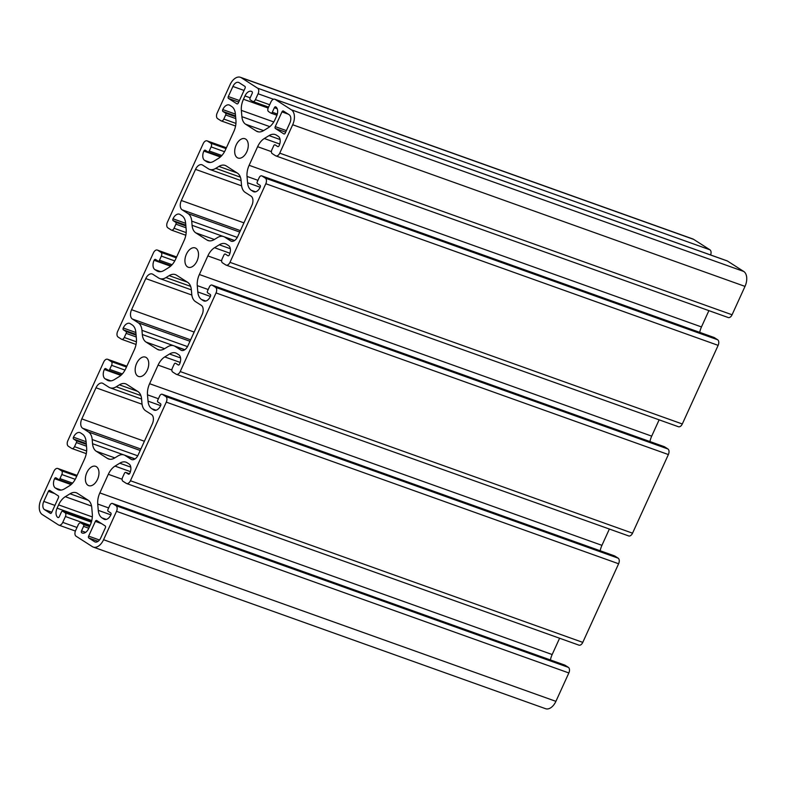 <?xml version="1.0" encoding="UTF-8"?>
<svg xmlns="http://www.w3.org/2000/svg" width="786" height="786" viewBox="0 0 786 786"><rect width="100%" height="100%" fill="white"/><g stroke="black" fill="none" stroke-linecap="round" stroke-linejoin="round"><path stroke-width="1.18" d="M197.04 260.991A10.267 6.219 -70.3 0 0 195.174 247.924A10.267 6.219 -70.3 0 0 186.4 254.173A10.267 6.219 -70.3 0 0 188.267 267.25A10.267 6.219 -70.3 0 0 197.04 260.991M97.503 479.391A10.267 6.219 -70.3 0 0 95.637 466.324A10.267 6.219 -70.3 0 0 86.863 472.573A10.267 6.219 -70.3 0 0 88.73 485.65A10.267 6.219 -70.3 0 0 97.503 479.391M147.277 370.196A10.267 6.219 -70.3 0 0 145.41 357.119A10.267 6.219 -70.3 0 0 136.636 363.378A10.267 6.219 -70.3 0 0 138.503 376.455A10.267 6.219 -70.3 0 0 147.277 370.196M246.804 151.796A10.267 6.219 -70.3 0 0 244.937 138.719A10.267 6.219 -70.3 0 0 236.164 144.978A10.267 6.219 -70.3 0 0 238.03 158.045A10.267 6.219 -70.3 0 0 246.804 151.796M277.203 108.743L274.363 107.731L272.31 112.231A1.513 0.914 109.7 0 1 271.023 113.155A1.513 0.914 109.7 0 1 270.905 113.096L268.557 111.592A3.016 1.827 109.7 0 1 268.242 107.859L270.915 101.993A4.529 2.741 109.7 0 1 274.786 99.233A4.529 2.741 109.7 0 1 275.129 99.4L291.4 109.824A12.075 7.31 109.7 0 1 292.687 124.758L279.747 153.152A4.529 2.741 109.7 0 1 275.876 155.903A4.529 2.741 109.7 0 1 275.532 155.736L272.172 153.584A3.016 1.827 109.7 0 1 271.848 149.851L273.715 145.754A1.513 0.914 109.7 0 1 275.002 144.84A1.513 0.914 109.7 0 1 275.12 144.889L277.704 146.55A1.513 0.914 109.7 0 0 277.812 146.599A1.513 0.914 109.7 0 0 279.109 145.685A7.546 4.569 -70.3 0 0 278.303 136.351L276.417 135.143A15.091 9.137 -70.3 0 0 275.267 134.573A15.091 9.137 -70.3 0 0 269.058 135.595L264.302 138.513A15.091 9.137 -70.3 0 0 257.611 146.697L249.133 165.306A15.091 9.137 -70.3 0 0 247.03 176.428L247.57 182.745A15.091 9.137 -70.3 0 0 251.284 190.291L253.171 191.499A7.546 4.569 -70.3 0 0 253.74 191.774A7.546 4.569 -70.3 0 0 260.195 187.176A1.513 0.914 109.7 0 0 260.028 185.309L257.454 183.659A1.513 0.914 109.7 0 1 257.287 181.792L259.154 177.695A3.016 1.827 109.7 0 1 261.738 175.858A3.016 1.827 109.7 0 1 261.964 175.966L265.334 178.127A4.529 2.741 109.7 0 1 265.815 183.728L229.984 262.347A4.529 2.741 109.7 0 1 226.113 265.108A4.529 2.741 109.7 0 1 225.769 264.941L222.399 262.779A3.016 1.827 109.7 0 1 222.084 259.056L223.951 254.959A1.513 0.914 109.7 0 1 225.238 254.035A1.513 0.914 109.7 0 1 225.356 254.094L227.93 255.745A1.513 0.914 109.7 0 0 228.048 255.804A1.513 0.914 109.7 0 0 229.335 254.88A7.546 4.569 -70.3 0 0 228.539 245.556L226.643 244.338A15.091 9.137 -70.3 0 0 225.503 243.778A15.091 9.137 -70.3 0 0 219.294 244.79L214.539 247.718A15.091 9.137 -70.3 0 0 207.848 255.902L199.369 274.51A15.091 9.137 -70.3 0 0 197.266 285.632L197.807 291.94A15.091 9.137 -70.3 0 0 201.511 299.486L203.407 300.694A7.546 4.569 -70.3 0 0 203.977 300.979A7.546 4.569 -70.3 0 0 210.432 296.381A1.513 0.914 109.7 0 0 210.265 294.514L207.681 292.864A1.513 0.914 109.7 0 1 207.524 290.997L209.39 286.9A3.016 1.827 109.7 0 1 211.974 285.063A3.016 1.827 109.7 0 1 212.2 285.171L215.561 287.322A4.529 2.741 109.7 0 1 216.042 292.923L180.21 371.552A4.529 2.741 109.7 0 1 176.339 374.313A4.529 2.741 109.7 0 1 176.005 374.136L172.635 371.984A3.016 1.827 109.7 0 1 172.311 368.251L174.178 364.154A1.513 0.914 109.7 0 1 175.475 363.24A1.513 0.914 109.7 0 1 175.583 363.289L178.402 365.028M628.328 535.767A4.529 2.741 -70.3 0 0 628.672 535.934A4.529 2.741 -70.3 0 0 632.543 533.183L668.375 454.554A4.529 2.741 -70.3 0 0 667.894 448.953L215.561 287.322M94.575 541.711L88.789 538.007A1.513 0.914 109.7 0 1 88.631 536.14L95.352 521.393A1.513 0.914 109.7 0 1 96.639 520.479A1.513 0.914 109.7 0 1 96.747 520.529L105.196 525.942A1.513 0.914 109.7 0 1 105.363 527.809L100.755 537.909A6.642 4.018 -70.3 0 1 95.077 541.957A6.642 4.018 -70.3 0 1 94.575 541.711L95.627 542.085M54.932 505.398L43.8 501.419L48.408 491.319A1.513 0.914 109.7 0 1 49.695 490.395A1.513 0.914 109.7 0 1 49.813 490.454L58.262 495.868A1.513 0.914 109.7 0 1 58.419 497.735L51.699 512.472A1.513 0.914 109.7 0 1 50.412 513.396A1.513 0.914 109.7 0 1 50.294 513.337L44.507 509.633L51.807 512.236M43.8 501.419A6.642 4.018 -70.3 0 0 44.507 509.633M281.968 111.897A1.513 0.914 109.7 0 1 283.255 110.973A1.513 0.914 109.7 0 1 283.373 111.032L289.16 114.736A6.642 4.018 -70.3 0 1 289.867 122.95L285.269 133.05A1.513 0.914 109.7 0 1 283.972 133.974A1.513 0.914 109.7 0 1 283.864 133.915L275.414 128.501A1.513 0.914 109.7 0 1 275.247 126.634L281.968 111.897L288.187 114.117M232.911 86.46A6.642 4.018 -70.3 0 1 238.59 82.412A6.642 4.018 -70.3 0 1 239.091 82.658L244.878 86.362A1.513 0.914 109.7 0 1 245.045 88.228L238.325 102.976A1.513 0.914 109.7 0 1 237.028 103.89A1.513 0.914 109.7 0 1 236.92 103.84L228.471 98.427A1.513 0.914 109.7 0 1 228.304 96.56L232.911 86.46L244.033 90.429M240.388 177.164L215.767 168.361A15.091 9.137 109.7 0 1 209.557 169.383A15.091 9.137 109.7 0 1 208.418 168.813L202.552 165.06A7.546 4.569 -70.3 0 0 201.982 164.775A7.546 4.569 -70.3 0 0 195.527 169.373L181.34 200.499A7.546 4.569 -70.3 0 0 182.146 209.833L188.011 213.586A15.091 9.137 109.7 0 1 191.725 221.131L237.264 237.401M215.767 168.361L218.921 166.426A15.091 9.137 -70.3 0 1 225.13 165.414A15.091 9.137 -70.3 0 1 226.27 165.974L237.411 173.107A15.091 9.137 -70.3 0 1 241.115 180.652L241.479 184.838A15.091 9.137 109.7 0 0 245.183 192.374L251.058 196.136A7.546 4.569 -70.3 0 1 251.854 205.47L237.677 236.596A7.546 4.569 -70.3 0 1 231.222 241.194A7.546 4.569 -70.3 0 1 230.652 240.909L231.841 241.331M191.725 221.131L192.079 225.317A15.091 9.137 -70.3 0 0 195.793 232.862L206.924 239.995A15.091 9.137 -70.3 0 0 208.064 240.555A15.091 9.137 -70.3 0 0 214.283 239.543L217.427 237.608A15.091 9.137 109.7 0 1 223.637 236.586A15.091 9.137 109.7 0 1 224.786 237.146L230.652 240.909M141.961 330.336L142.315 334.522A15.091 9.137 -70.3 0 0 146.029 342.057L157.161 349.19A15.091 9.137 -70.3 0 0 158.3 349.76A15.091 9.137 -70.3 0 0 164.52 348.738L167.664 346.803A15.091 9.137 109.7 0 1 173.873 345.791A15.091 9.137 109.7 0 1 175.023 346.351L180.888 350.114A7.546 4.569 -70.3 0 0 181.458 350.389A7.546 4.569 -70.3 0 0 187.913 345.791L202.09 314.675A7.546 4.569 -70.3 0 0 201.295 305.341L195.419 301.578A15.091 9.137 109.7 0 1 191.715 294.033L191.352 289.847A15.091 9.137 -70.3 0 0 187.638 282.312L176.506 275.179A15.091 9.137 -70.3 0 0 175.366 274.609A15.091 9.137 -70.3 0 0 169.157 275.631L166.003 277.566A15.091 9.137 109.7 0 1 159.794 278.578A15.091 9.137 109.7 0 1 158.654 278.018L152.789 274.255A7.546 4.569 -70.3 0 0 152.209 273.98A7.546 4.569 -70.3 0 0 145.764 278.578L131.576 309.704A7.546 4.569 -70.3 0 0 132.382 319.028L138.248 322.791A15.091 9.137 109.7 0 1 141.961 330.336L187.5 346.606M92.188 439.531L92.552 443.717A15.091 9.137 -70.3 0 0 96.265 451.262L107.397 458.395A15.091 9.137 -70.3 0 0 108.537 458.955A15.091 9.137 -70.3 0 0 114.746 457.943L117.9 456.008A15.091 9.137 109.7 0 1 124.109 454.986A15.091 9.137 109.7 0 1 125.249 455.556L131.124 459.309A7.546 4.569 -70.3 0 0 131.694 459.594A7.546 4.569 -70.3 0 0 138.139 454.996L152.327 423.87A7.546 4.569 -70.3 0 0 151.521 414.536L145.656 410.783A15.091 9.137 109.7 0 1 141.942 403.238L141.588 399.052A15.091 9.137 -70.3 0 0 137.874 391.507L126.743 384.374A15.091 9.137 -70.3 0 0 125.603 383.814A15.091 9.137 -70.3 0 0 119.393 384.826L116.24 386.771A15.091 9.137 109.7 0 1 110.03 387.783A15.091 9.137 109.7 0 1 108.89 387.223L103.015 383.46A7.546 4.569 -70.3 0 0 102.445 383.175A7.546 4.569 -70.3 0 0 96 387.773L81.813 418.899A7.546 4.569 -70.3 0 0 82.618 428.232L88.484 431.995A15.091 9.137 109.7 0 1 92.188 439.531L137.737 455.811M178.167 364.95A1.513 0.914 109.7 0 0 178.284 365.009A1.513 0.914 109.7 0 0 179.572 364.085A7.546 4.569 -70.3 0 0 178.776 354.751L176.879 353.543A15.091 9.137 -70.3 0 0 175.74 352.983A15.091 9.137 -70.3 0 0 169.53 353.995L164.775 356.923A15.091 9.137 -70.3 0 0 158.084 365.107L149.605 383.706A15.091 9.137 -70.3 0 0 147.493 394.827L148.043 401.145A15.091 9.137 -70.3 0 0 151.747 408.691L153.643 409.899A7.546 4.569 -70.3 0 0 154.213 410.184A7.546 4.569 -70.3 0 0 160.658 405.576A1.513 0.914 109.7 0 0 160.501 403.709L157.917 402.059A1.513 0.914 109.7 0 1 157.76 400.192L159.627 396.095A3.016 1.827 109.7 0 1 162.201 394.258A3.016 1.827 109.7 0 1 162.437 394.375L165.797 396.527A4.529 2.741 109.7 0 1 166.278 402.127L130.447 480.747A4.529 2.741 109.7 0 1 126.575 483.508A4.529 2.741 109.7 0 1 126.232 483.341L122.871 481.189A3.016 1.827 109.7 0 1 122.547 477.456L124.414 473.359A1.513 0.914 109.7 0 1 125.711 472.435A1.513 0.914 109.7 0 1 125.819 472.494L128.403 474.145A1.513 0.914 109.7 0 0 128.521 474.204A1.513 0.914 109.7 0 0 129.808 473.28A7.546 4.569 -70.3 0 0 129.002 463.956L127.116 462.738A15.091 9.137 -70.3 0 0 125.976 462.178A15.091 9.137 -70.3 0 0 119.757 463.2L115.011 466.118A15.091 9.137 -70.3 0 0 108.321 474.302L99.842 492.91A15.091 9.137 -70.3 0 0 97.729 504.032L98.27 510.35A15.091 9.137 -70.3 0 0 101.984 517.886L103.87 519.104A7.546 4.569 -70.3 0 0 104.45 519.379A7.546 4.569 -70.3 0 0 110.895 514.781A1.513 0.914 109.7 0 0 110.738 512.914L108.154 511.264A1.513 0.914 109.7 0 1 107.996 509.397L109.863 505.3A3.016 1.827 109.7 0 1 112.437 503.462A3.016 1.827 109.7 0 1 112.673 503.571L116.033 505.732A4.529 2.741 109.7 0 1 116.515 511.322L103.575 539.717A12.075 7.31 109.7 0 1 93.249 547.076A12.075 7.31 109.7 0 1 92.335 546.624L76.065 536.199A4.529 2.741 109.7 0 1 75.584 530.599L78.256 524.734A3.016 1.827 109.7 0 1 80.84 522.896A3.016 1.827 109.7 0 1 81.066 523.004L83.414 524.508A1.513 0.914 109.7 0 1 83.571 526.374L81.528 530.884L85.625 532.348M274.363 107.731A1.513 0.914 109.7 0 1 275.66 106.808A1.513 0.914 109.7 0 1 275.768 106.867A7.546 4.569 -70.3 0 1 276.574 116.19L275.071 119.492A15.091 9.137 -70.3 0 1 268.38 127.676L263.624 130.604A15.091 9.137 -70.3 0 1 257.415 131.616A15.091 9.137 -70.3 0 1 256.275 131.056L258.653 131.901M235.564 115.964L222.939 111.455L225.513 113.105A1.513 0.914 109.7 0 1 225.68 114.972L223.814 119.069A3.016 1.827 109.7 0 1 221.23 120.906A3.016 1.827 109.7 0 1 221.004 120.798L217.634 118.647A4.529 2.741 109.7 0 1 217.152 113.046L230.092 84.652A12.075 7.31 109.7 0 1 240.418 77.293A12.075 7.31 109.7 0 1 241.331 77.745L257.602 88.17A4.529 2.741 109.7 0 1 258.083 93.77L255.411 99.635A3.016 1.827 109.7 0 1 252.827 101.473A3.016 1.827 109.7 0 1 252.601 101.365L250.253 99.861A1.513 0.914 109.7 0 1 250.095 97.995L252.149 93.495A1.513 0.914 109.7 0 0 251.982 91.628A7.546 4.569 -70.3 0 0 251.412 91.343A7.546 4.569 -70.3 0 0 244.967 95.941L243.464 99.242A15.091 9.137 -70.3 0 0 241.351 110.364L241.901 116.672A15.091 9.137 -70.3 0 0 245.605 124.217L256.275 131.056M222.939 111.455A1.513 0.914 109.7 0 1 222.772 109.588A7.546 4.569 -70.3 0 1 229.227 104.99A7.546 4.569 -70.3 0 1 229.797 105.275L231.683 106.483A15.091 9.137 -70.3 0 1 235.397 114.019L235.938 120.337A15.091 9.137 -70.3 0 1 233.835 131.459L225.356 150.067A15.091 9.137 -70.3 0 1 218.665 158.251L213.91 161.179A15.091 9.137 -70.3 0 1 207.701 162.191A15.091 9.137 -70.3 0 1 206.551 161.631L208.938 162.476M185.801 225.169L173.166 220.66L175.75 222.31A1.513 0.914 109.7 0 1 175.907 224.177L174.04 228.274A3.016 1.827 109.7 0 1 171.466 230.111A3.016 1.827 109.7 0 1 171.24 230.003L167.87 227.842A4.529 2.741 109.7 0 1 167.389 222.242L203.22 143.622A4.529 2.741 109.7 0 1 207.091 140.861A4.529 2.741 109.7 0 1 207.435 141.028L210.795 143.18A3.016 1.827 109.7 0 1 211.12 146.913L209.253 151.01A1.513 0.914 109.7 0 1 207.966 151.934A1.513 0.914 109.7 0 1 207.848 151.875L205.264 150.224A1.513 0.914 109.7 0 0 205.156 150.165A1.513 0.914 109.7 0 0 203.859 151.089A7.546 4.569 -70.3 0 0 204.665 160.413L206.551 161.631M173.166 220.66A1.513 0.914 109.7 0 1 173.008 218.793A7.546 4.569 -70.3 0 1 179.463 214.195A7.546 4.569 -70.3 0 1 180.033 214.47L181.92 215.678A15.091 9.137 -70.3 0 1 185.634 223.224L186.174 229.541A15.091 9.137 -70.3 0 1 184.062 240.663L175.583 259.272A15.091 9.137 -70.3 0 1 168.892 267.456L164.146 270.374A15.091 9.137 -70.3 0 1 157.927 271.386A15.091 9.137 -70.3 0 1 156.787 270.826L159.175 271.681M136.027 334.374L123.402 329.855L125.986 331.515A1.513 0.914 109.7 0 1 126.143 333.382L124.276 337.469A3.016 1.827 109.7 0 1 121.702 339.316A3.016 1.827 109.7 0 1 121.466 339.198L118.106 337.047A4.529 2.741 109.7 0 1 117.625 331.446L153.457 252.817A4.529 2.741 109.7 0 1 157.328 250.066A4.529 2.741 109.7 0 1 157.672 250.233L161.032 252.385A3.016 1.827 109.7 0 1 161.356 256.118L159.489 260.215A1.513 0.914 109.7 0 1 158.202 261.129A1.513 0.914 109.7 0 1 158.084 261.08L155.5 259.419A1.513 0.914 109.7 0 0 155.392 259.37A1.513 0.914 109.7 0 0 154.095 260.284A7.546 4.569 -70.3 0 0 154.901 269.618L156.787 270.826M123.402 329.855A1.513 0.914 109.7 0 1 123.245 327.988A7.546 4.569 -70.3 0 1 129.69 323.39A7.546 4.569 -70.3 0 1 130.26 323.675L132.156 324.883A15.091 9.137 -70.3 0 1 135.86 332.429L136.41 338.746A15.091 9.137 -70.3 0 1 134.298 349.858L125.819 368.467A15.091 9.137 -70.3 0 1 119.128 376.651L114.373 379.579A15.091 9.137 -70.3 0 1 108.163 380.591A15.091 9.137 -70.3 0 1 107.024 380.031L109.401 380.876M86.264 443.569L73.638 439.06L76.222 440.71A1.513 0.914 109.7 0 1 76.38 442.577L74.513 446.674A3.016 1.827 109.7 0 1 71.929 448.511A3.016 1.827 109.7 0 1 71.703 448.403L68.343 446.242A4.529 2.741 109.7 0 1 67.861 440.641L103.693 362.022A4.529 2.741 109.7 0 1 107.564 359.261A4.529 2.741 109.7 0 1 107.908 359.428L111.268 361.589A3.016 1.827 109.7 0 1 111.592 365.323L109.726 369.41A1.513 0.914 109.7 0 1 108.429 370.334A1.513 0.914 109.7 0 1 108.321 370.275L105.737 368.624A1.513 0.914 109.7 0 0 105.619 368.565A1.513 0.914 109.7 0 0 104.332 369.489A7.546 4.569 -70.3 0 0 105.137 378.823L107.024 380.031M73.638 439.06A1.513 0.914 109.7 0 1 73.481 437.193A7.546 4.569 -70.3 0 1 79.926 432.595A7.546 4.569 -70.3 0 1 80.496 432.87L82.392 434.088A15.091 9.137 -70.3 0 1 86.096 441.624L86.637 447.941A15.091 9.137 -70.3 0 1 84.534 459.063L76.055 477.672A15.091 9.137 -70.3 0 1 69.364 485.856L64.609 488.774A15.091 9.137 -70.3 0 1 58.4 489.796A15.091 9.137 -70.3 0 1 57.26 489.226L59.638 490.081M81.528 530.884A1.513 0.914 109.7 0 0 81.685 532.751A7.546 4.569 -70.3 0 0 82.255 533.026A7.546 4.569 -70.3 0 0 88.71 528.428L90.213 525.127A15.091 9.137 -70.3 0 0 92.316 514.015L91.775 507.697A15.091 9.137 -70.3 0 0 88.061 500.151L77.401 493.313A15.091 9.137 -70.3 0 0 76.262 492.753A15.091 9.137 -70.3 0 0 70.042 493.775L65.287 496.693A15.091 9.137 -70.3 0 0 58.596 504.877L57.103 508.178A7.546 4.569 -70.3 0 0 57.899 517.502A1.513 0.914 109.7 0 0 58.017 517.561A1.513 0.914 109.7 0 0 59.304 516.648L61.357 512.138A1.513 0.914 109.7 0 1 62.644 511.214A1.513 0.914 109.7 0 1 62.762 511.273L65.11 512.777A3.016 1.827 109.7 0 1 65.425 516.51L62.752 522.385A4.529 2.741 109.7 0 1 58.881 525.136A4.529 2.741 109.7 0 1 58.537 524.969L42.267 514.545A12.075 7.31 109.7 0 1 40.99 499.611L53.929 471.227A4.529 2.741 109.7 0 1 57.791 468.466A4.529 2.741 109.7 0 1 58.135 468.633L61.505 470.785A3.016 1.827 109.7 0 1 61.819 474.518L59.952 478.615A1.513 0.914 109.7 0 1 58.665 479.539A1.513 0.914 109.7 0 1 58.557 479.48L55.973 477.819A1.513 0.914 109.7 0 0 55.855 477.77A1.513 0.914 109.7 0 0 54.568 478.684A7.546 4.569 -70.3 0 0 55.364 488.018L57.26 489.226M112.437 503.462L564.77 665.094A3.016 1.827 -70.3 0 1 564.996 665.202L568.366 667.353A4.529 2.741 109.7 0 1 568.848 672.954L555.908 701.348A12.075 7.31 109.7 0 1 545.582 708.707L93.249 547.076M240.418 77.293L692.751 238.924A12.075 7.31 109.7 0 1 693.665 239.376L709.935 249.801A4.529 2.741 109.7 0 1 710.603 254.959M274.786 99.233L727.119 260.864A4.529 2.741 109.7 0 1 727.463 261.031L743.733 271.455A12.075 7.31 109.7 0 1 745.01 286.389L732.071 314.773A4.529 2.741 109.7 0 1 728.209 317.534L275.876 155.903M708.893 310.637L701.466 326.937A15.091 9.137 -70.3 0 0 699.717 332.36M226.113 265.108L678.436 426.739A4.529 2.741 109.7 0 0 682.307 423.978L718.139 345.359A4.529 2.741 109.7 0 0 717.657 339.758L714.297 337.597A3.016 1.827 -70.3 0 0 714.071 337.489A3.016 1.827 -70.3 0 0 713.816 337.43M659.13 419.842L651.702 436.142A15.091 9.137 -70.3 0 0 649.953 441.555M667.894 448.953L664.534 446.802A3.016 1.827 -70.3 0 0 664.298 446.684A3.016 1.827 -70.3 0 0 664.052 446.635M609.366 529.037L601.938 545.337A15.091 9.137 -70.3 0 0 600.19 550.76M126.575 483.508L578.909 645.139A4.529 2.741 109.7 0 0 582.78 642.378L618.611 563.759A4.529 2.741 109.7 0 0 618.13 558.158L614.76 555.997A3.016 1.827 -70.3 0 0 614.534 555.889A3.016 1.827 -70.3 0 0 614.288 555.83M559.593 638.242L552.165 654.542A15.091 9.137 -70.3 0 0 550.416 659.965M180.21 371.552L632.543 533.183M668.375 454.554L216.042 292.923M95.352 521.393L101.571 523.623M99.478 540.011L88.631 536.14M88.789 538.007L98.093 541.328M48.408 491.319L54.627 493.539M286.379 130.614L275.247 126.634M275.414 128.501L285.672 132.166M228.471 98.427L238.728 102.092M239.435 100.529L228.304 96.56M239.73 232.066L188.011 213.586M182.146 209.833L240.388 230.642M181.34 200.499L243.935 222.86M195.527 169.373L241.597 185.84M237.146 172.94L218.921 166.426M224.786 237.146L234.454 240.604M206.924 239.995L209.312 240.84M195.793 232.862L214.362 239.494M192.079 225.317L223.411 236.507M157.161 349.19L159.538 350.045M146.029 342.057L164.588 348.699M142.315 334.522L173.647 345.712M189.966 341.271L138.248 322.791M132.382 319.028L190.625 339.847M131.576 309.704L194.162 332.065M145.764 278.578L191.833 295.035M190.625 286.359L166.003 277.566M187.382 282.145L169.157 275.631M180.888 350.114L182.077 350.536M175.023 346.351L184.69 349.809M107.397 458.395L109.775 459.25M96.265 451.262L114.825 457.894M92.552 443.717L123.874 454.917M140.203 450.476L88.484 431.995M82.618 428.232L140.851 449.042M81.813 418.899L144.398 441.26M96 387.773L142.06 404.24M140.861 395.564L116.24 386.771M137.619 391.34L119.393 384.826M131.124 459.309L132.313 459.741M125.249 455.556L134.917 459.004M103.575 539.717L555.908 701.348M568.848 672.954L116.515 511.322M568.366 667.353L116.033 505.732M564.996 665.202L112.673 503.571M103.87 519.104L105.069 519.526M106.287 519.428L101.984 517.886M98.27 510.35L110.865 514.85M108.655 507.933L97.729 504.032M99.842 492.91L552.165 654.542M122.115 479.234L108.321 474.302M115.011 466.118L130.427 471.629M130.79 467.139L119.757 463.2M582.78 642.378L130.447 480.747M618.611 563.759L166.278 402.127M618.13 558.158L165.797 396.527M614.76 555.997L162.437 394.375M153.643 409.899L154.832 410.321M156.05 410.223L151.747 408.691M148.043 401.145L160.629 405.645M158.428 398.738L147.493 394.827M149.605 383.706L601.938 545.337M171.888 370.029L158.084 365.107M164.775 356.923L180.191 362.425M180.554 357.935L169.53 353.995M664.534 446.802L212.2 285.171M203.407 300.694L204.596 301.126M205.824 301.028L201.511 299.486M197.807 291.94L210.402 296.44M208.192 289.533L197.266 285.632M199.369 274.51L651.702 436.142M221.652 260.834L207.848 255.902M214.539 247.718L229.954 253.23M230.318 248.73L219.294 244.79M682.307 423.978L229.984 262.347M718.139 345.359L265.815 183.728M717.657 339.758L265.334 178.127M714.297 337.597L261.964 175.966M253.171 191.499L254.359 191.922M255.588 191.823L251.284 190.291M247.57 182.745L260.166 187.245M257.955 180.328L247.03 176.428M249.133 165.306L701.466 326.937M271.416 151.629L257.611 146.697M264.302 138.513L279.718 144.025M280.081 139.535L269.058 135.595M732.071 314.773L279.747 153.152M745.01 286.389L292.687 124.758M743.733 271.455L291.4 109.824M727.463 261.031L275.129 99.4M263.565 130.633L245.605 124.217M241.901 116.672L269.804 126.654M273.774 121.948L241.351 110.364M243.464 99.242L268.154 108.065M250.184 97.808L244.967 95.941M255.411 99.635L269.667 104.734M273.469 99.262L258.083 93.77M709.935 249.801L257.602 88.17M693.665 239.376L241.331 77.745M235.407 114.098L222.772 109.588M210.412 162.466L204.665 160.413M203.859 151.089L220.375 156.984M210.795 143.18L226.014 148.623M226.388 147.797L207.435 141.028M185.634 223.303L173.008 218.793M160.649 271.671L154.901 269.618M154.095 260.284L170.611 266.189M161.032 252.385L176.241 257.818M176.624 257.002L157.672 250.233M135.87 332.507L123.245 327.988M110.885 380.876L105.137 378.823M104.332 369.489L120.848 375.384M111.268 361.589L126.477 367.023M126.851 366.197L107.908 359.428M86.106 441.703L73.481 437.193M61.112 490.071L55.364 488.018M54.568 478.684L71.074 484.589M61.505 470.785L76.714 476.218M77.087 475.402L58.135 468.633M77.008 527.475L62.752 522.385M90.115 525.333L65.425 516.51M57.103 508.178L91.775 520.568M92.335 516.933L58.596 504.877M65.287 496.693L91.549 506.076M88.248 500.279L70.042 493.775M81.685 532.751L82.874 533.173M235.947 123.402L223.814 119.069M211.12 146.913L224.531 151.708M186.174 232.607L174.04 228.274M161.356 256.118L174.757 260.913M136.41 341.812L124.276 337.469M111.592 365.323L124.994 370.108M86.647 451.007L74.513 446.674M61.819 474.518L75.23 479.313M91.343 522.15L65.11 512.777M81.066 523.004L89.761 526.109M125.711 472.435L129.494 473.791L125.819 472.494M271.023 113.155L276.947 115.267L271.15 113.184M272.31 112.231L277.33 114.019M235.79 118.588L225.68 114.972M225.513 113.105L235.623 116.721M220.876 156.532L208.084 151.963M209.253 151.01L221.858 155.52M186.027 227.793L175.907 224.177M175.75 222.31L185.86 225.926M171.112 265.727L158.32 261.158M159.489 260.215L172.095 264.715M136.253 336.988L126.143 333.382M125.986 331.515L136.096 335.121M108.429 370.334L121.329 374.942L108.556 370.363M109.726 369.41L122.331 373.92M86.489 446.193L76.38 442.577M76.222 440.71L86.332 444.326M58.665 479.539L71.565 484.147L58.793 479.568M59.952 478.615L72.558 483.115M62.644 511.214L91.52 521.54L62.762 511.273M88.789 528.241L83.571 526.374M83.414 524.508L89.496 526.679M176.339 374.313L628.672 535.934M209.557 169.383L241.115 180.652M223.637 236.586L234.601 240.506M159.794 278.578L191.352 289.857M173.873 345.791L184.838 349.701M110.03 387.783L141.588 399.062M124.109 454.986L135.074 458.906M207.091 140.861L226.407 147.758M157.328 250.066L176.634 256.963M107.564 359.261L126.87 366.158M57.791 468.466L77.107 475.363M58.881 525.136L75.397 531.041M162.201 394.258L614.534 555.889M211.974 285.063L664.298 446.684M261.738 175.858L714.071 337.489M252.827 101.473L268.586 107.102M221.23 120.906L235.584 126.035M171.466 230.111L185.81 235.24M121.702 339.316L136.047 344.445M71.929 448.511L86.283 453.64M80.84 522.896L89.771 526.089M207.966 151.934L220.866 156.542M158.202 261.129L171.102 265.747"/></g></svg>
